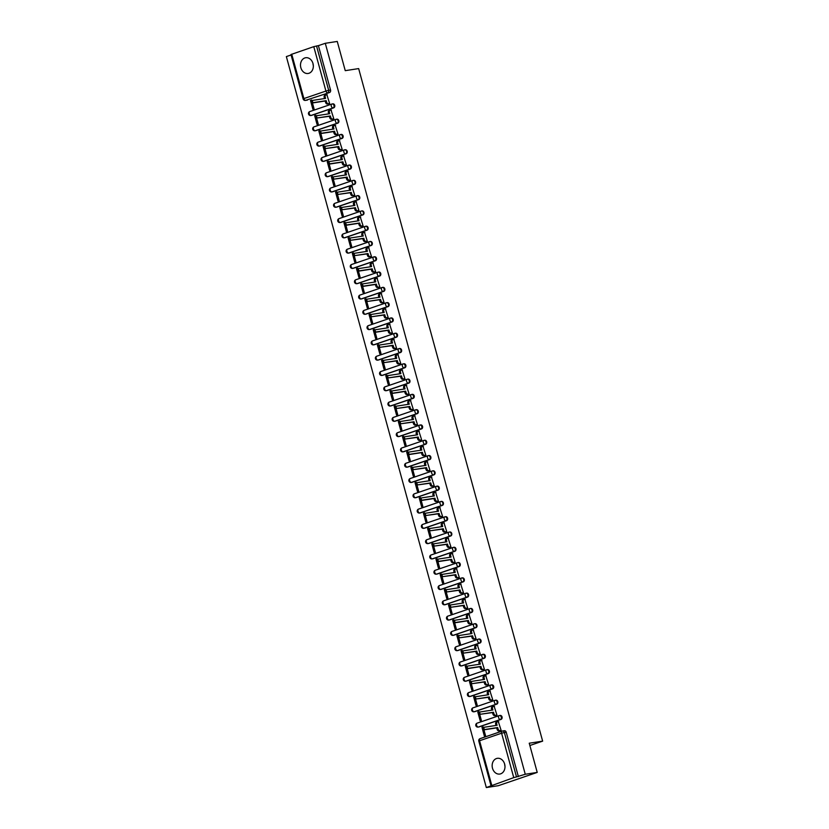 <?xml version="1.0" encoding="UTF-8"?>
<svg xmlns="http://www.w3.org/2000/svg" width="829" height="829" viewBox="0 0 829 829"><rect width="100%" height="100%" fill="white"/><g stroke="black" fill="none" stroke-linecap="round" stroke-linejoin="round"><path stroke-width="1.24" d="M311.217 115.428A2.041 1.637 -98.8 0 0 311.673 115.355L333.704 107.832A2.041 1.637 -98.8 0 0 332.636 103.905M315.393 130.713A2.041 1.637 -98.8 0 0 315.849 130.64L337.89 123.117A2.041 1.637 -98.8 0 0 336.823 119.2M319.579 145.997A2.041 1.637 -98.8 0 0 320.035 145.935L342.076 138.412A2.041 1.637 -98.8 0 0 340.999 134.485M323.756 161.292A2.041 1.637 -98.8 0 0 324.222 161.22L346.253 153.697A2.041 1.637 -98.8 0 0 345.185 149.78M327.942 176.577A2.041 1.637 -98.8 0 0 328.398 176.515L350.439 168.981A2.041 1.637 -98.8 0 0 349.372 165.064M332.128 191.872A2.041 1.637 -98.8 0 0 332.584 191.8L354.625 184.276A2.041 1.637 -98.8 0 0 353.548 180.359M336.305 207.157A2.041 1.637 -98.8 0 0 336.771 207.095L358.802 199.561A2.041 1.637 -98.8 0 0 357.734 195.644M340.491 222.452A2.041 1.637 -98.8 0 0 340.947 222.379L362.988 214.856A2.041 1.637 -98.8 0 0 361.91 210.939M344.677 237.736A2.041 1.637 -98.8 0 0 345.133 237.674L367.174 230.141A2.041 1.637 -98.8 0 0 366.097 226.224M348.854 253.032A2.041 1.637 -98.8 0 0 349.31 252.959L371.351 245.436A2.041 1.637 -98.8 0 0 370.283 241.519M353.04 268.316A2.041 1.637 -98.8 0 0 353.496 268.244L375.537 260.72A2.041 1.637 -98.8 0 0 374.459 256.803M357.226 283.611A2.041 1.637 -98.8 0 0 357.682 283.539L379.723 276.016A2.041 1.637 -98.8 0 0 378.646 272.088M361.403 298.896A2.041 1.637 -98.8 0 0 361.858 298.823L383.9 291.3A2.041 1.637 -98.8 0 0 382.832 287.383M365.589 314.191A2.041 1.637 -98.8 0 0 366.045 314.118L388.086 306.595A2.041 1.637 -98.8 0 0 387.008 302.668M369.775 329.476A2.041 1.637 -98.8 0 0 370.231 329.403L392.262 321.88A2.041 1.637 -98.8 0 0 391.195 317.963M373.952 344.771A2.041 1.637 -98.8 0 0 374.407 344.698L396.449 337.175A2.041 1.637 -98.8 0 0 395.381 333.248M378.138 360.055A2.041 1.637 -98.8 0 0 378.594 359.983L400.635 352.46A2.041 1.637 -98.8 0 0 399.557 348.543M382.314 375.35A2.041 1.637 -98.8 0 0 382.78 375.278L404.811 367.755A2.041 1.637 -98.8 0 0 403.744 363.827M386.501 390.635A2.041 1.637 -98.8 0 0 386.956 390.563L408.998 383.039A2.041 1.637 -98.8 0 0 407.93 379.122M390.687 405.93A2.041 1.637 -98.8 0 0 391.143 405.858L413.184 398.334A2.041 1.637 -98.8 0 0 412.106 394.407M394.863 421.215A2.041 1.637 -98.8 0 0 395.329 421.142L417.36 413.619A2.041 1.637 -98.8 0 0 416.293 409.702M399.05 436.51A2.041 1.637 -98.8 0 0 399.505 436.437L421.546 428.914A2.041 1.637 -98.8 0 0 420.469 424.987M403.236 451.795A2.041 1.637 -98.8 0 0 403.692 451.722L425.733 444.199A2.041 1.637 -98.8 0 0 424.655 440.282M407.412 467.079A2.041 1.637 -98.8 0 0 407.868 467.017L429.909 459.484A2.041 1.637 -98.8 0 0 428.842 455.567M411.598 482.374A2.041 1.637 -98.8 0 0 412.054 482.302L434.095 474.779A2.041 1.637 -98.8 0 0 433.018 470.862M415.785 497.659A2.041 1.637 -98.8 0 0 416.241 497.597L438.282 490.063A2.041 1.637 -98.8 0 0 437.204 486.146M419.961 512.954A2.041 1.637 -98.8 0 0 420.417 512.882L442.458 505.358A2.041 1.637 -98.8 0 0 441.391 501.441M424.147 528.239A2.041 1.637 -98.8 0 0 424.603 528.177L446.644 520.643A2.041 1.637 -98.8 0 0 445.567 516.726M428.334 543.534A2.041 1.637 -98.8 0 0 428.79 543.461L450.821 535.938A2.041 1.637 -98.8 0 0 449.753 532.021M432.51 558.819A2.041 1.637 -98.8 0 0 432.966 558.756L455.007 551.223A2.041 1.637 -98.8 0 0 453.94 547.306M436.696 574.114A2.041 1.637 -98.8 0 0 437.152 574.041L459.193 566.518A2.041 1.637 -98.8 0 0 458.116 562.59M440.883 589.398A2.041 1.637 -98.8 0 0 441.339 589.326L463.37 581.803A2.041 1.637 -98.8 0 0 462.302 577.886M445.059 604.693A2.041 1.637 -98.8 0 0 445.515 604.621L467.556 597.098A2.041 1.637 -98.8 0 0 466.489 593.17M449.245 619.978A2.041 1.637 -98.8 0 0 449.701 619.905L471.742 612.382A2.041 1.637 -98.8 0 0 470.665 608.465M453.422 635.273A2.041 1.637 -98.8 0 0 453.888 635.201L475.919 627.677A2.041 1.637 -98.8 0 0 474.851 623.75M457.608 650.558A2.041 1.637 -98.8 0 0 458.064 650.485L480.105 642.962A2.041 1.637 -98.8 0 0 479.038 639.045M461.794 665.853A2.041 1.637 -98.8 0 0 462.25 665.78L484.291 658.257A2.041 1.637 -98.8 0 0 483.214 654.33M465.971 681.137A2.041 1.637 -98.8 0 0 466.437 681.065L488.468 673.542A2.041 1.637 -98.8 0 0 487.4 669.625M470.157 696.433A2.041 1.637 -98.8 0 0 470.613 696.36L492.654 688.837A2.041 1.637 -98.8 0 0 491.576 684.909M474.343 711.717A2.041 1.637 -98.8 0 0 474.799 711.645L496.84 704.122A2.041 1.637 -98.8 0 0 495.763 700.204M478.52 727.012A2.041 1.637 -98.8 0 0 478.975 726.94L501.017 719.417A2.041 1.637 -98.8 0 0 499.949 715.489M492.499 768.255A7.958 6.383 -98.8 0 0 499.783 774.048A7.958 6.383 -98.8 0 0 504.643 764.11A7.958 6.383 -98.8 0 0 497.359 758.317A7.958 6.383 -98.8 0 0 492.499 768.255M300.844 67.677A7.958 6.383 -98.8 0 0 308.129 73.47A7.958 6.383 -98.8 0 0 312.989 63.532A7.958 6.383 -98.8 0 0 305.704 57.74A7.958 6.383 -98.8 0 0 300.844 67.677M291.093 54.973L286.357 56.59L486.322 787.55L513.742 777.612L501.597 733.209L479.556 740.743L491.711 785.136M537.223 772.41L525.265 774.255L325.289 43.295L337.258 41.45L345.247 70.662L358.656 68.589L542.643 741.136L529.234 743.209L537.223 772.41L498.291 785.705L486.322 787.55M313.01 63.605A7.958 6.383 -98.8 0 0 313.331 65.688M504.664 764.183A7.958 6.383 -98.8 0 0 504.985 766.265M291.735 54.175L303.88 98.578L303.124 98.931L290.969 54.527L313.776 46.652L318.398 45.647L330.543 90.05A2.041 1.637 81.2 0 1 329.527 92.537L305.621 100.35A2.041 1.637 81.2 0 1 305.393 100.402L307.258 100.122A2.041 1.637 -98.8 0 0 307.486 100.06M318.398 45.647L325.289 43.295M518.374 776.607L506.218 732.214L501.597 733.209A2.041 1.202 -108.9 0 1 502.146 731.095A2.041 1.202 -108.9 0 1 502.26 731.064A2.041 1.637 81.2 0 1 504.364 732.494L516.508 776.897L525.265 774.255M516.508 776.897L513.742 777.612M499.949 730.743L501.13 730.411L498.374 721.707M483.328 727.582L483.141 726.909L481.981 727.302L483.203 727.116M477.794 712.018L480.209 720.836L481.38 720.442L479.763 714.557A1.171 0.694 -108.9 0 1 479.162 712.298L478.965 711.614L477.794 712.018L479.017 711.831M495.763 715.458L496.954 715.126L494.188 706.422M473.608 696.723L476.022 705.552L477.193 705.147L475.577 699.261A1.171 0.694 -108.9 0 1 474.976 697.002L474.779 696.329L473.608 696.723L474.841 696.536M491.587 700.163L492.768 699.831L490.001 691.127M470.779 681.718L470.592 681.044L469.432 681.438L471.846 690.256L473.007 689.863L471.4 683.977A1.171 0.694 -108.9 0 1 470.799 681.718L471.67 681.417M487.4 684.878L488.582 684.547L485.825 675.842M469.432 681.438L470.654 681.251M483.587 669.531L482.032 669.77A2.041 1.202 -108.9 0 1 480.292 667.998L479.95 666.723L467.235 668.682A1.171 0.694 -108.9 0 1 466.613 666.423L466.416 665.749L465.245 666.153L467.66 674.972L468.831 674.568L467.214 668.682M483.214 669.583L484.405 669.252L481.639 660.547M465.245 666.153L466.468 665.956M461.059 650.858L463.473 659.677L464.644 659.283L463.038 653.397A1.171 0.694 -108.9 0 1 462.427 651.138L462.23 650.464L461.059 650.858L462.292 650.672M479.038 654.299L480.219 653.967L477.452 645.263M456.883 635.574L459.297 644.392L460.458 643.988L458.851 638.102A1.171 0.694 -108.9 0 1 458.25 635.843L458.043 635.169L456.883 635.574L458.105 635.377M474.851 639.014L476.033 638.672L473.276 629.967M454.054 620.558L453.867 619.885L452.696 620.279L455.111 629.097L456.282 628.703L454.665 622.817M470.665 623.719L471.856 623.387L469.09 614.683M452.696 620.279L453.919 620.092M448.51 604.994L450.924 613.812L452.095 613.408L450.489 607.522A1.171 0.694 -108.9 0 1 449.888 605.274L449.681 604.59L448.51 604.994L449.743 604.797M466.489 608.434L467.67 608.092L464.903 599.398M444.334 589.699L446.748 598.517L447.909 598.124L446.303 592.238A1.171 0.694 -108.9 0 1 445.701 589.979L445.505 589.305L444.334 589.699L445.556 589.512M462.302 593.139L463.484 592.808L460.727 584.103M440.147 574.414L442.562 583.233L443.733 582.828L442.116 576.943A1.171 0.694 -108.9 0 1 441.515 574.694L441.318 574.01L440.147 574.414L441.37 574.217M458.116 577.854L459.307 577.512L456.541 568.818M437.318 559.399L437.132 558.725L435.971 559.119L438.375 567.938L439.546 567.544L437.94 561.658M453.94 562.559L455.121 562.228L452.354 553.523M435.971 559.119L437.194 558.933M433.132 544.104L432.956 543.43L431.785 543.834L434.199 552.653L435.36 552.249L433.754 546.363A1.171 0.694 -108.9 0 1 433.152 544.114L434.023 543.814M449.753 547.275L450.935 546.933L448.178 538.239M431.785 543.834L433.007 543.648M427.598 528.539L430.013 537.368L431.184 536.964L429.567 531.078A1.171 0.694 -108.9 0 1 428.966 528.819L428.769 528.146L427.598 528.539L428.821 528.353M445.567 531.98L446.758 531.648L443.992 522.944M424.769 513.534L424.583 512.85L423.422 513.255L425.826 522.073L426.997 521.679L425.391 515.783A1.171 0.694 -108.9 0 1 424.79 513.534L425.66 513.234M441.391 516.695L442.572 516.353L439.816 507.659M423.422 513.255L424.645 513.068M437.577 501.348L436.023 501.586A2.041 1.202 -108.9 0 1 434.282 499.814L433.94 498.54L421.225 500.498A1.171 0.694 -108.9 0 1 420.604 498.239L420.407 497.566L419.236 497.96L421.65 506.788L422.821 506.384L421.205 500.498M437.204 501.4L438.396 501.068L435.629 492.364M419.236 497.96L420.458 497.773M415.049 482.675L417.464 491.493L418.635 491.1L417.018 485.203A1.171 0.694 -108.9 0 1 416.417 482.955L416.22 482.271L415.049 482.675L416.282 482.488M433.028 486.115L434.209 485.773L431.443 477.079M410.873 467.38L413.288 476.209L414.448 475.805L412.842 469.919A1.171 0.694 -108.9 0 1 412.241 467.66L412.034 466.986L410.873 467.38L412.096 467.193M428.842 470.82L430.023 470.489L427.267 461.784M408.044 452.375L407.858 451.691L406.687 452.095L409.101 460.914L410.272 460.52L408.656 454.634M424.655 455.535L425.847 455.194L423.08 446.499M406.687 452.095L407.909 451.909M402.5 436.8L404.915 445.629L406.086 445.225L404.479 439.339A1.171 0.694 -108.9 0 1 403.868 437.08L403.671 436.406L402.5 436.8L403.733 436.614M420.479 440.24L421.66 439.909L418.894 431.204M398.324 421.515L400.739 430.334L401.899 429.94L400.293 424.054A1.171 0.694 -108.9 0 1 399.692 421.795L399.485 421.111L398.324 421.515L399.547 421.329M416.293 424.956L417.474 424.614L414.718 415.92M394.138 406.22L396.552 415.049L397.723 414.645L396.107 408.759A1.171 0.694 -108.9 0 1 395.506 406.5L395.309 405.827L394.138 406.22L395.36 406.034M412.106 409.661L413.298 409.329L410.531 400.625M391.309 391.215L391.122 390.542L389.951 390.936L392.366 399.754L393.537 399.36L391.93 393.474M407.93 394.376L409.111 394.044L406.345 385.34M389.951 390.936L391.184 390.749M385.775 375.651L388.19 384.469L389.35 384.065L387.744 378.179A1.171 0.694 -108.9 0 1 387.143 375.92L386.946 375.247L385.775 375.651L386.998 375.454M403.744 379.081L404.925 378.749L402.169 370.045M381.589 360.356L384.003 369.174L385.174 368.781L383.558 362.895A1.171 0.694 -108.9 0 1 382.957 360.636L382.76 359.962L381.589 360.356L382.811 360.169M399.557 363.796L400.749 363.465L397.982 354.76M378.76 345.341L378.573 344.667L377.402 345.071L379.817 353.89L380.988 353.486L379.381 347.6A1.171 0.694 -108.9 0 1 378.78 345.341L379.651 345.051M395.381 348.512L396.563 348.17L393.796 339.465M377.402 345.071L378.635 344.874M374.573 330.056L374.397 329.382L373.226 329.776L375.641 338.595L376.801 338.201L375.195 332.315M391.195 333.217L392.376 332.885L389.62 324.18M373.226 329.776L374.449 329.59M369.04 314.492L371.454 323.31L372.625 322.906L371.009 317.02A1.171 0.694 -108.9 0 1 370.408 314.771L370.211 314.087L369.04 314.492L370.262 314.295M387.008 317.932L388.2 317.59L385.433 308.885M364.864 299.196L367.268 308.015L368.439 307.621L366.832 301.735A1.171 0.694 -108.9 0 1 366.231 299.476L366.024 298.803L364.864 299.196L366.086 299.01M382.832 302.637L384.014 302.305L381.247 293.601M362.024 284.181L361.848 283.508L360.677 283.912L363.092 292.73L364.263 292.326L362.646 286.44M378.646 287.352L379.837 287.01L377.071 278.316M360.677 283.912L361.9 283.715M374.832 272.005L373.288 272.244A2.041 1.202 -108.9 0 1 371.547 270.461L371.195 269.187L358.48 271.156A1.171 0.694 -108.9 0 1 357.859 268.897L357.662 268.223L356.491 268.617L358.905 277.435L360.076 277.041L358.46 271.156M374.47 272.057L375.651 271.725L372.884 263.021M356.491 268.617L357.724 268.43M352.315 253.332L354.729 262.151L355.89 261.746L354.284 255.86A1.171 0.694 -108.9 0 1 353.682 253.612L353.475 252.928L352.315 253.332L353.537 253.135M370.283 256.772L371.465 256.43L368.708 247.736M348.128 238.037L350.543 246.855L351.714 246.462L350.097 240.576A1.171 0.694 -108.9 0 1 349.496 238.317L349.299 237.643L348.128 238.037L349.351 237.85M366.097 241.477L367.288 241.146L364.522 232.441M345.299 223.032L345.113 222.348L343.942 222.752L346.356 231.571L347.527 231.177L345.921 225.281M361.921 226.193L363.102 225.851L360.335 217.157M343.942 222.752L345.175 222.566M339.766 207.457L342.18 216.286L343.341 215.882L341.735 209.996A1.171 0.694 -108.9 0 1 341.133 207.737L340.926 207.063L339.766 207.457L340.988 207.271M357.734 210.898L358.916 210.566L356.159 201.861M335.579 192.173L337.994 200.991L339.165 200.597L337.548 194.701A1.171 0.694 -108.9 0 1 336.947 192.452L336.75 191.768L335.579 192.173L336.802 191.986M353.548 195.613L354.739 195.271L351.973 186.577M331.393 176.878L333.807 185.706L334.978 185.302L333.372 179.416A1.171 0.694 -108.9 0 1 332.761 177.157L332.564 176.484L331.393 176.878L332.626 176.691M349.372 180.318L350.553 179.986L347.786 171.282M328.564 161.873L328.377 161.189L327.217 161.593L329.631 170.411L330.792 170.018L329.186 164.121M345.185 165.033L346.367 164.691L343.61 155.997M327.217 161.593L328.439 161.406M323.03 146.298L325.445 155.127L326.616 154.722L324.999 148.837A1.171 0.694 -108.9 0 1 324.398 146.578L324.201 145.904L323.03 146.298L324.253 146.111M340.999 149.738L342.19 149.407L339.424 140.702M337.185 134.391L335.641 134.63A2.041 1.202 -108.9 0 1 333.9 132.858L333.548 131.583L320.833 133.542A1.171 0.694 -108.9 0 1 320.222 131.293L320.015 130.609L318.844 131.013L321.258 139.832L322.429 139.438L320.823 133.552M336.823 134.453L338.004 134.111L335.237 125.417M318.844 131.013L320.077 130.827M316.015 115.998L315.839 115.324L314.668 115.718L317.082 124.547L318.243 124.143L316.637 118.257A1.171 0.694 -108.9 0 1 316.036 115.998L316.906 115.697M332.636 119.158L333.818 118.827L331.061 110.122M314.668 115.718L315.89 115.532M328.823 103.812L327.268 104.05A2.041 1.202 -108.9 0 1 325.538 102.278L325.186 101.003L312.471 102.962A1.171 0.694 -108.9 0 1 311.849 100.713L311.652 100.029L310.481 100.433L312.896 109.252L314.067 108.858L312.45 102.972M328.45 103.874L329.641 103.542L326.875 94.838M529.866 745.499L542.643 741.136M481.981 727.302L484.385 736.131L485.556 735.727L483.949 729.841M310.481 100.433L311.704 100.247M506.218 732.214A2.041 1.637 -98.8 0 0 504.125 730.784M498.737 721.655L497.39 721.862A2.041 1.202 71.1 0 0 497.265 721.893A2.041 1.202 71.1 0 0 496.726 724.007L497.079 725.282L484.354 727.24A1.171 0.694 71.1 0 0 484.975 729.499L497.69 727.53L498.042 728.805A2.041 1.202 71.1 0 0 499.783 730.587L498.768 730.929A2.041 1.202 -108.9 0 1 497.027 729.157L496.675 727.883L483.96 729.841A1.171 0.694 -108.9 0 1 483.348 727.582L484.219 727.282M496.011 725.448L495.711 724.349A2.041 1.202 -108.9 0 1 496.26 722.235A2.041 1.202 -108.9 0 1 496.384 722.204L497.151 721.945M500.312 730.691L498.768 730.929M501.12 730.38L499.783 730.587M497.69 727.53L496.675 727.883M494.55 706.36L493.214 706.567A2.041 1.202 71.1 0 0 493.089 706.598A2.041 1.202 71.1 0 0 492.54 708.712L492.892 709.987L480.178 711.945A1.171 0.694 71.1 0 0 480.789 714.204L493.504 712.246L493.856 713.52A2.041 1.202 71.1 0 0 495.597 715.292L494.581 715.634A2.041 1.202 -108.9 0 1 492.84 713.862L492.499 712.588L480.789 714.204M491.825 710.152L491.535 709.064A2.041 1.202 -108.9 0 1 492.074 706.95A2.041 1.202 -108.9 0 1 492.198 706.919L492.975 706.65M496.136 715.396L494.581 715.634M496.944 715.085L495.597 715.292M493.504 712.246L492.499 712.588M490.374 691.075L489.027 691.282A2.041 1.202 71.1 0 0 488.903 691.313A2.041 1.202 71.1 0 0 488.364 693.427L488.706 694.702L475.991 696.661A1.171 0.694 71.1 0 0 476.613 698.92L489.328 696.951L489.67 698.225A2.041 1.202 71.1 0 0 491.41 700.008L490.405 700.35A2.041 1.202 -108.9 0 1 488.664 698.578L488.312 697.303L476.613 698.92M487.649 694.868L487.348 693.769A2.041 1.202 -108.9 0 1 487.887 691.655A2.041 1.202 -108.9 0 1 488.012 691.624L488.789 691.365M491.949 700.111L490.405 700.35M492.758 699.8L491.41 700.008M489.328 696.951L488.312 697.303M486.188 675.78L484.841 675.987A2.041 1.202 71.1 0 0 484.727 676.018A2.041 1.202 71.1 0 0 484.177 678.132L484.53 679.407L471.805 681.376A1.171 0.694 71.1 0 0 472.426 683.624L485.141 681.666L485.493 682.941A2.041 1.202 71.1 0 0 487.234 684.713L486.219 685.065A2.041 1.202 -108.9 0 1 484.478 683.283L484.126 682.008L472.426 683.624M483.462 679.573L483.162 678.485A2.041 1.202 -108.9 0 1 483.711 676.371A2.041 1.202 -108.9 0 1 483.835 676.34L484.602 676.07M487.763 684.827L486.219 685.065M488.571 684.505L487.234 684.713M485.141 681.666L484.126 682.008M482.001 660.495L480.665 660.703A2.041 1.202 71.1 0 0 480.54 660.734A2.041 1.202 71.1 0 0 479.991 662.848L480.343 664.122L467.629 666.081A1.171 0.694 71.1 0 0 468.24 668.34L480.965 666.371L481.307 667.646A2.041 1.202 71.1 0 0 483.048 669.428L482.032 669.77M479.286 664.288L478.986 663.19A2.041 1.202 -108.9 0 1 479.525 661.076A2.041 1.202 -108.9 0 1 479.649 661.045L480.426 660.786M484.395 669.221L483.048 669.428M480.965 666.371L479.95 666.723M477.825 645.2L476.478 645.408A2.041 1.202 71.1 0 0 476.354 645.439A2.041 1.202 71.1 0 0 475.815 647.563L476.157 648.827L463.442 650.796A1.171 0.694 71.1 0 0 464.064 653.045L476.779 651.086L477.131 652.361A2.041 1.202 71.1 0 0 478.861 654.133L477.856 654.485A2.041 1.202 -108.9 0 1 476.115 652.703L475.763 651.428L464.064 653.045M475.1 648.993L474.799 647.905A2.041 1.202 -108.9 0 1 475.349 645.791A2.041 1.202 -108.9 0 1 475.463 645.76L476.24 645.49M479.4 654.247L477.856 654.485M480.209 653.926L478.861 654.133M476.779 651.086L475.763 651.428M473.639 629.916L472.292 630.123A2.041 1.202 71.1 0 0 472.178 630.154A2.041 1.202 71.1 0 0 471.628 632.268L471.981 633.543L459.266 635.501A1.171 0.694 71.1 0 0 459.877 637.76L472.592 635.802L472.944 637.066A2.041 1.202 71.1 0 0 474.685 638.848L473.67 639.19A2.041 1.202 -108.9 0 1 471.929 637.418L471.587 636.144L459.877 637.76M470.913 633.708L470.613 632.61A2.041 1.202 -108.9 0 1 471.162 630.496A2.041 1.202 -108.9 0 1 471.286 630.465L472.053 630.206M475.214 638.952L473.67 639.19M476.022 638.641L474.685 638.848M472.592 635.802L471.587 636.144M469.463 614.631L468.116 614.838A2.041 1.202 71.1 0 0 467.991 614.859A2.041 1.202 71.1 0 0 467.442 616.983L467.794 618.258L455.08 620.216A1.171 0.694 71.1 0 0 455.691 622.465L468.416 620.506L468.758 621.781A2.041 1.202 71.1 0 0 470.499 623.553L469.483 623.905A2.041 1.202 -108.9 0 1 467.753 622.123L467.401 620.848L454.686 622.817A1.171 0.694 -108.9 0 1 454.064 620.558L454.945 620.258M466.737 618.413L466.437 617.325A2.041 1.202 -108.9 0 1 466.976 615.211A2.041 1.202 -108.9 0 1 467.1 615.18L467.877 614.911M471.038 623.667L469.483 623.905M471.846 623.346L470.499 623.553M468.416 620.506L467.401 620.848M465.276 599.336L463.929 599.543A2.041 1.202 71.1 0 0 463.805 599.574A2.041 1.202 71.1 0 0 463.266 601.688L463.608 602.963L450.893 604.921A1.171 0.694 71.1 0 0 451.515 607.18L464.23 605.222L464.582 606.496A2.041 1.202 71.1 0 0 466.312 608.268L465.307 608.61A2.041 1.202 -108.9 0 1 463.566 606.838L463.214 605.564L451.515 607.18M462.551 603.129L462.25 602.03A2.041 1.202 -108.9 0 1 462.8 599.916A2.041 1.202 -108.9 0 1 462.914 599.885L463.691 599.626M466.851 608.372L465.307 608.61M467.66 608.061L466.312 608.268M464.23 605.222L463.214 605.564M461.09 584.051L459.743 584.258A2.041 1.202 71.1 0 0 459.629 584.279A2.041 1.202 71.1 0 0 459.079 586.404L459.432 587.678L446.717 589.637A1.171 0.694 71.1 0 0 447.328 591.885L460.043 589.927L460.396 591.201A2.041 1.202 71.1 0 0 462.136 592.973L461.121 593.326A2.041 1.202 -108.9 0 1 459.38 591.543L459.038 590.269L447.328 591.885M458.364 587.834L458.064 586.745A2.041 1.202 -108.9 0 1 458.613 584.632A2.041 1.202 -108.9 0 1 458.738 584.6L459.504 584.331M462.675 593.087L461.121 593.326M463.484 592.766L462.136 592.973M460.043 589.927L459.038 590.269M456.914 568.756L455.567 568.963A2.041 1.202 71.1 0 0 455.442 568.995A2.041 1.202 71.1 0 0 454.903 571.108L455.245 572.383L442.531 574.342A1.171 0.694 71.1 0 0 443.142 576.601L455.867 574.642L456.209 575.917A2.041 1.202 71.1 0 0 457.95 577.689L456.934 578.031A2.041 1.202 -108.9 0 1 455.204 576.259L454.852 574.984L443.142 576.601M454.188 572.549L453.888 571.45A2.041 1.202 -108.9 0 1 454.427 569.336A2.041 1.202 -108.9 0 1 454.551 569.305L455.328 569.046M458.489 577.792L456.934 578.031M459.297 577.481L457.95 577.689M455.867 574.642L454.852 574.984M452.727 553.471L451.38 553.679A2.041 1.202 71.1 0 0 451.256 553.71A2.041 1.202 71.1 0 0 450.717 555.824L451.069 557.098L438.344 559.057A1.171 0.694 71.1 0 0 438.966 561.306L451.681 559.347L452.033 560.622A2.041 1.202 71.1 0 0 453.764 562.394L452.758 562.746A2.041 1.202 -108.9 0 1 451.017 560.964L450.665 559.699L437.95 561.658A1.171 0.694 -108.9 0 1 437.339 559.399L438.209 559.098M450.002 557.254L449.701 556.166A2.041 1.202 -108.9 0 1 450.251 554.052A2.041 1.202 -108.9 0 1 450.365 554.021L451.142 553.751M454.302 562.508L452.758 562.746M455.111 562.186L453.764 562.394M451.681 559.347L450.665 559.699M448.541 538.176L447.204 538.384A2.041 1.202 71.1 0 0 447.08 538.415A2.041 1.202 71.1 0 0 446.53 540.529L446.883 541.803L434.168 543.762A1.171 0.694 71.1 0 0 434.779 546.021L447.494 544.062L447.847 545.337A2.041 1.202 71.1 0 0 449.587 547.109L448.572 547.451A2.041 1.202 -108.9 0 1 446.831 545.679L446.489 544.404L434.779 546.021M445.815 541.969L445.525 540.881A2.041 1.202 -108.9 0 1 446.064 538.757A2.041 1.202 -108.9 0 1 446.189 538.726L446.966 538.467M450.126 547.213L448.572 547.451M450.935 546.902L449.587 547.109M447.494 544.062L446.489 544.404M444.365 522.892L443.018 523.099A2.041 1.202 71.1 0 0 442.893 523.13A2.041 1.202 71.1 0 0 442.354 525.244L442.696 526.519L429.982 528.477A1.171 0.694 71.1 0 0 430.603 530.726L443.318 528.767L443.66 530.042A2.041 1.202 71.1 0 0 445.401 531.814L444.385 532.166A2.041 1.202 -108.9 0 1 442.655 530.394L442.303 529.12L430.603 530.726M441.639 526.674L441.339 525.586A2.041 1.202 -108.9 0 1 441.878 523.472A2.041 1.202 -108.9 0 1 442.002 523.441L442.779 523.182M445.94 531.928L444.385 532.166M446.748 531.607L445.401 531.814M443.318 528.767L442.303 529.12M440.178 507.597L438.831 507.804A2.041 1.202 71.1 0 0 438.707 507.835A2.041 1.202 71.1 0 0 438.168 509.949L438.52 511.224L425.795 513.182A1.171 0.694 71.1 0 0 426.417 515.441L439.132 513.483L439.484 514.757A2.041 1.202 71.1 0 0 441.225 516.529L440.209 516.871A2.041 1.202 -108.9 0 1 438.468 515.099L438.116 513.825L426.417 515.441M437.453 511.389L437.152 510.301A2.041 1.202 -108.9 0 1 437.702 508.177A2.041 1.202 -108.9 0 1 437.826 508.156L438.593 507.887M441.753 516.633L440.209 516.871M442.562 516.322L441.225 516.529M439.132 513.483L438.116 513.825M435.992 492.312L434.655 492.519A2.041 1.202 71.1 0 0 434.531 492.55A2.041 1.202 71.1 0 0 433.981 494.664L434.334 495.939L421.619 497.897A1.171 0.694 71.1 0 0 422.23 500.146L434.945 498.188L435.298 499.462A2.041 1.202 71.1 0 0 437.038 501.234L436.023 501.586M433.266 496.105L432.976 495.006A2.041 1.202 -108.9 0 1 433.515 492.892A2.041 1.202 -108.9 0 1 433.64 492.861L434.417 492.602M438.386 501.027L437.038 501.234M434.945 498.188L433.94 498.54M431.816 477.017L430.469 477.224A2.041 1.202 71.1 0 0 430.344 477.255A2.041 1.202 71.1 0 0 429.805 479.369L430.147 480.644L417.433 482.602A1.171 0.694 71.1 0 0 418.054 484.861L430.769 482.903L431.111 484.177A2.041 1.202 71.1 0 0 432.852 485.949L431.847 486.291A2.041 1.202 -108.9 0 1 430.106 484.519L429.754 483.245L418.054 484.861M429.09 480.81L428.79 479.722A2.041 1.202 -108.9 0 1 429.329 477.597A2.041 1.202 -108.9 0 1 429.453 477.577L430.23 477.307M433.391 486.053L431.847 486.291M434.199 485.742L432.852 485.949M430.769 482.903L429.754 483.245M427.629 461.732L426.282 461.94A2.041 1.202 71.1 0 0 426.158 461.971A2.041 1.202 71.1 0 0 425.619 464.085L425.971 465.359L413.246 467.318A1.171 0.694 71.1 0 0 413.868 469.566L426.583 467.608L426.935 468.882A2.041 1.202 71.1 0 0 428.676 470.665L427.66 471.007A2.041 1.202 -108.9 0 1 425.919 469.235L425.567 467.96L413.868 469.566M424.904 465.525L424.603 464.427A2.041 1.202 -108.9 0 1 425.153 462.313A2.041 1.202 -108.9 0 1 425.277 462.281L426.044 462.022M429.204 470.768L427.66 471.007M430.013 470.457L428.676 470.665M426.583 467.608L425.567 467.96M423.443 446.437L422.106 446.644A2.041 1.202 71.1 0 0 421.982 446.676A2.041 1.202 71.1 0 0 421.433 448.79L421.785 450.064L409.07 452.023A1.171 0.694 71.1 0 0 409.681 454.282L422.407 452.323L422.749 453.598A2.041 1.202 71.1 0 0 424.489 455.37L423.474 455.712A2.041 1.202 -108.9 0 1 421.733 453.94L421.391 452.665L408.676 454.624A1.171 0.694 -108.9 0 1 408.055 452.375L408.935 452.074M420.728 450.23L420.427 449.142A2.041 1.202 -108.9 0 1 420.966 447.028A2.041 1.202 -108.9 0 1 421.091 446.997L421.868 446.727M425.028 455.473L423.474 455.712M425.837 455.162L424.489 455.37M422.407 452.323L421.391 452.665M419.267 431.153L417.92 431.36A2.041 1.202 71.1 0 0 417.795 431.391A2.041 1.202 71.1 0 0 417.256 433.505L417.598 434.779L404.884 436.738A1.171 0.694 71.1 0 0 405.505 438.987L418.22 437.028L418.572 438.303A2.041 1.202 71.1 0 0 420.303 440.085L419.298 440.427A2.041 1.202 -108.9 0 1 417.557 438.655L417.205 437.38L405.505 438.987M416.541 434.945L416.241 433.847A2.041 1.202 -108.9 0 1 416.78 431.733A2.041 1.202 -108.9 0 1 416.904 431.702L417.681 431.443M420.842 440.189L419.298 440.427M421.65 439.878L420.303 440.085M418.22 437.028L417.205 437.38M415.08 415.857L413.733 416.065A2.041 1.202 71.1 0 0 413.619 416.096A2.041 1.202 71.1 0 0 413.07 418.21L413.422 419.484L400.708 421.443A1.171 0.694 71.1 0 0 401.319 423.702L414.034 421.743L414.386 423.018A2.041 1.202 71.1 0 0 416.127 424.79L415.111 425.132A2.041 1.202 -108.9 0 1 413.37 423.36L413.029 422.085L401.319 423.702M412.355 419.65L412.054 418.562A2.041 1.202 -108.9 0 1 412.604 416.448A2.041 1.202 -108.9 0 1 412.728 416.417L413.495 416.148M416.655 424.894L415.111 425.132M417.464 424.583L416.127 424.79M414.034 421.743L413.029 422.085M410.894 400.573L409.557 400.78A2.041 1.202 71.1 0 0 409.433 400.811A2.041 1.202 71.1 0 0 408.884 402.925L409.236 404.2L396.521 406.158A1.171 0.694 71.1 0 0 397.132 408.417L409.858 406.448L410.2 407.723A2.041 1.202 71.1 0 0 411.94 409.505L410.925 409.847A2.041 1.202 -108.9 0 1 409.194 408.075L408.842 406.801L397.132 408.417M408.179 404.365L407.878 403.267A2.041 1.202 -108.9 0 1 408.417 401.153A2.041 1.202 -108.9 0 1 408.542 401.122L409.319 400.863M412.479 409.609L410.925 409.847M413.288 409.298L411.94 409.505M409.858 406.448L408.842 406.801M406.718 385.278L405.371 385.485A2.041 1.202 71.1 0 0 405.246 385.516A2.041 1.202 71.1 0 0 404.707 387.63L405.049 388.905L392.335 390.873A1.171 0.694 71.1 0 0 392.956 393.122L405.671 391.164L406.023 392.438A2.041 1.202 71.1 0 0 407.754 394.21L406.749 394.563A2.041 1.202 -108.9 0 1 405.008 392.78L404.656 391.506L391.941 393.464A1.171 0.694 -108.9 0 1 391.329 391.215L392.2 390.915M403.992 389.07L403.692 387.982A2.041 1.202 -108.9 0 1 404.241 385.868A2.041 1.202 -108.9 0 1 404.355 385.837L405.132 385.568M408.293 394.314L406.749 394.563M409.101 394.003L407.754 394.21M405.671 391.164L404.656 391.506M402.531 369.993L401.184 370.2A2.041 1.202 71.1 0 0 401.07 370.231A2.041 1.202 71.1 0 0 400.521 372.345L400.873 373.62L388.159 375.578A1.171 0.694 71.1 0 0 388.77 377.837L401.485 375.869L401.837 377.143A2.041 1.202 71.1 0 0 403.578 378.926L402.562 379.267A2.041 1.202 -108.9 0 1 400.821 377.496L400.48 376.221L388.77 377.837M399.806 373.786L399.505 372.687A2.041 1.202 -108.9 0 1 400.055 370.573A2.041 1.202 -108.9 0 1 400.179 370.542L400.946 370.283M404.117 379.029L402.562 379.267M404.915 378.718L403.578 378.926M401.485 375.869L400.48 376.221M398.355 354.698L397.008 354.905A2.041 1.202 71.1 0 0 396.884 354.936A2.041 1.202 71.1 0 0 396.345 357.05L396.687 358.325L383.972 360.294A1.171 0.694 71.1 0 0 384.583 362.542L397.309 360.584L397.651 361.858A2.041 1.202 71.1 0 0 399.391 363.63L398.376 363.983A2.041 1.202 -108.9 0 1 396.645 362.2L396.293 360.926L384.583 362.542M395.63 358.491L395.329 357.403A2.041 1.202 -108.9 0 1 395.868 355.289A2.041 1.202 -108.9 0 1 395.993 355.258L396.77 354.988M399.93 363.744L398.376 363.983M400.739 363.423L399.391 363.63M397.309 360.584L396.293 360.926M394.169 339.413L392.822 339.621A2.041 1.202 71.1 0 0 392.697 339.652A2.041 1.202 71.1 0 0 392.158 341.766L392.511 343.04L379.786 344.999A1.171 0.694 71.1 0 0 380.407 347.258L393.122 345.289L393.474 346.563A2.041 1.202 71.1 0 0 395.205 348.346L394.2 348.688A2.041 1.202 -108.9 0 1 392.459 346.916L392.107 345.641L380.407 347.258M391.443 343.206L391.143 342.108A2.041 1.202 -108.9 0 1 391.692 339.994A2.041 1.202 -108.9 0 1 391.806 339.963L392.583 339.703M395.744 348.449L394.2 348.688M396.552 348.139L395.205 348.346M393.122 345.289L392.107 345.641M389.982 324.118L388.646 324.326A2.041 1.202 71.1 0 0 388.521 324.357A2.041 1.202 71.1 0 0 387.972 326.481L388.324 327.745L375.61 329.714A1.171 0.694 71.1 0 0 376.221 331.963L388.936 330.004L389.288 331.279A2.041 1.202 71.1 0 0 391.029 333.051L390.013 333.403A2.041 1.202 -108.9 0 1 388.273 331.621L387.931 330.346L375.205 332.315A1.171 0.694 -108.9 0 1 374.594 330.056L375.464 329.755M387.257 327.911L386.967 326.823A2.041 1.202 -108.9 0 1 387.506 324.709A2.041 1.202 -108.9 0 1 387.63 324.678L388.407 324.408M391.568 333.165L390.013 333.403M392.376 332.843L391.029 333.051M388.936 330.004L387.931 330.346M385.806 308.834L384.459 309.041A2.041 1.202 71.1 0 0 384.335 309.072A2.041 1.202 71.1 0 0 383.796 311.186L384.138 312.46L371.423 314.419A1.171 0.694 71.1 0 0 372.045 316.678L384.76 314.719L385.102 315.994A2.041 1.202 71.1 0 0 386.842 317.766L385.827 318.108A2.041 1.202 -108.9 0 1 384.096 316.336L383.744 315.061L372.045 316.678M383.081 312.626L382.78 311.528A2.041 1.202 -108.9 0 1 383.319 309.414A2.041 1.202 -108.9 0 1 383.444 309.383L384.221 309.124M387.381 317.87L385.827 318.108M388.19 317.559L386.842 317.766M384.76 314.719L383.744 315.061M381.62 293.549L380.273 293.756A2.041 1.202 71.1 0 0 380.148 293.777A2.041 1.202 71.1 0 0 379.609 295.901L379.962 297.176L367.237 299.134A1.171 0.694 71.1 0 0 367.858 301.383L380.573 299.424L380.925 300.699A2.041 1.202 71.1 0 0 382.666 302.471L381.651 302.823A2.041 1.202 -108.9 0 1 379.91 301.041L379.558 299.766L367.858 301.383M378.894 297.331L378.594 296.243A2.041 1.202 -108.9 0 1 379.143 294.129A2.041 1.202 -108.9 0 1 379.267 294.098L380.034 293.829M383.195 302.585L381.651 302.823M384.003 302.264L382.666 302.471M380.573 299.424L379.558 299.766M377.433 278.254L376.097 278.461A2.041 1.202 71.1 0 0 375.972 278.492A2.041 1.202 71.1 0 0 375.423 280.606L375.775 281.881L363.061 283.839A1.171 0.694 71.1 0 0 363.672 286.098L376.387 284.14L376.739 285.414A2.041 1.202 71.1 0 0 378.48 287.186L377.464 287.528A2.041 1.202 -108.9 0 1 375.724 285.756L375.382 284.482L362.667 286.44A1.171 0.694 -108.9 0 1 362.045 284.192L362.915 283.891M374.708 282.047L374.418 280.948A2.041 1.202 -108.9 0 1 374.957 278.834A2.041 1.202 -108.9 0 1 375.081 278.803L375.858 278.544M379.019 287.29L377.464 287.528M379.827 286.979L378.48 287.186M376.387 284.14L375.382 284.482M373.257 262.969L371.91 263.176A2.041 1.202 71.1 0 0 371.786 263.197A2.041 1.202 71.1 0 0 371.247 265.321L371.589 266.596L358.874 268.555A1.171 0.694 71.1 0 0 359.496 270.803L372.211 268.845L372.553 270.119A2.041 1.202 71.1 0 0 374.293 271.891L373.288 272.244M370.532 266.751L370.231 265.663A2.041 1.202 -108.9 0 1 370.77 263.549A2.041 1.202 -108.9 0 1 370.895 263.518L371.672 263.249M375.641 271.684L374.293 271.891M372.211 268.845L371.195 269.187M369.071 247.674L367.724 247.881A2.041 1.202 71.1 0 0 367.599 247.912A2.041 1.202 71.1 0 0 367.06 250.026L367.413 251.301L354.688 253.259A1.171 0.694 71.1 0 0 355.309 255.519L368.024 253.56L368.377 254.835A2.041 1.202 71.1 0 0 370.117 256.607L369.102 256.949A2.041 1.202 -108.9 0 1 367.361 255.177L367.009 253.902L355.309 255.519M366.345 251.467L366.045 250.379A2.041 1.202 -108.9 0 1 366.594 248.254A2.041 1.202 -108.9 0 1 366.719 248.223L367.485 247.964M370.646 256.71L369.102 256.949M371.454 256.399L370.117 256.607M368.024 253.56L367.009 253.902M364.884 232.389L363.548 232.597A2.041 1.202 71.1 0 0 363.423 232.628A2.041 1.202 71.1 0 0 362.874 234.742L363.226 236.016L350.512 237.975A1.171 0.694 71.1 0 0 351.123 240.223L363.848 238.265L364.19 239.54A2.041 1.202 71.1 0 0 365.931 241.312L364.915 241.664A2.041 1.202 -108.9 0 1 363.175 239.882L362.833 238.617L351.123 240.223M362.159 236.172L361.869 235.084A2.041 1.202 -108.9 0 1 362.408 232.97A2.041 1.202 -108.9 0 1 362.532 232.939L363.309 232.669M366.47 241.426L364.915 241.664M367.278 241.104L365.931 241.312M363.848 238.265L362.833 238.617M360.708 217.094L359.361 217.302A2.041 1.202 71.1 0 0 359.237 217.333A2.041 1.202 71.1 0 0 358.698 219.447L359.04 220.721L346.325 222.68A1.171 0.694 71.1 0 0 346.947 224.939L359.662 222.98L360.014 224.255A2.041 1.202 71.1 0 0 361.745 226.027L360.739 226.369A2.041 1.202 -108.9 0 1 358.998 224.597L358.646 223.322L345.931 225.281A1.171 0.694 -108.9 0 1 345.31 223.032L346.19 222.732M357.983 220.887L357.682 219.799A2.041 1.202 -108.9 0 1 358.221 217.675A2.041 1.202 -108.9 0 1 358.346 217.654L359.123 217.385M362.283 226.13L360.739 226.369M363.092 225.82L361.745 226.027M359.662 222.98L358.646 223.322M356.522 201.81L355.175 202.017A2.041 1.202 71.1 0 0 355.061 202.048A2.041 1.202 71.1 0 0 354.511 204.162L354.864 205.437L342.139 207.395A1.171 0.694 71.1 0 0 342.76 209.644L355.475 207.685L355.828 208.96A2.041 1.202 71.1 0 0 357.568 210.732L356.553 211.084A2.041 1.202 -108.9 0 1 354.812 209.312L354.47 208.038L342.76 209.644M353.796 205.592L353.496 204.504A2.041 1.202 -108.9 0 1 354.045 202.39A2.041 1.202 -108.9 0 1 354.17 202.359L354.936 202.1M358.097 210.846L356.553 211.084M358.905 210.525L357.568 210.732M355.475 207.685L354.47 208.038M352.335 186.515L350.999 186.722A2.041 1.202 71.1 0 0 350.874 186.753A2.041 1.202 71.1 0 0 350.325 188.867L350.677 190.142L337.963 192.1A1.171 0.694 71.1 0 0 338.574 194.359L351.299 192.401L351.641 193.675A2.041 1.202 71.1 0 0 353.382 195.447L352.366 195.789A2.041 1.202 -108.9 0 1 350.636 194.017L350.284 192.742L338.574 194.359M349.62 190.307L349.32 189.219A2.041 1.202 -108.9 0 1 349.859 187.095A2.041 1.202 -108.9 0 1 349.983 187.074L350.76 186.805M353.921 195.551L352.366 195.789M354.729 195.24L353.382 195.447M351.299 192.401L350.284 192.742M348.159 171.23L346.812 171.437A2.041 1.202 71.1 0 0 346.688 171.468A2.041 1.202 71.1 0 0 346.149 173.582L346.491 174.857L333.776 176.815A1.171 0.694 71.1 0 0 334.398 179.064L347.113 177.105L347.465 178.38A2.041 1.202 71.1 0 0 349.196 180.162L348.19 180.504A2.041 1.202 -108.9 0 1 346.449 178.732L346.097 177.458L334.398 179.064M345.434 175.023L345.133 173.924A2.041 1.202 -108.9 0 1 345.683 171.81A2.041 1.202 -108.9 0 1 345.797 171.779L346.574 171.52M349.734 180.266L348.19 180.504M350.543 179.955L349.196 180.162M347.113 177.105L346.097 177.458M343.973 155.935L342.626 156.142A2.041 1.202 71.1 0 0 342.512 156.173A2.041 1.202 71.1 0 0 341.962 158.287L342.315 159.562L329.6 161.52A1.171 0.694 71.1 0 0 330.211 163.779L342.926 161.821L343.279 163.095A2.041 1.202 71.1 0 0 345.019 164.867L344.004 165.209A2.041 1.202 -108.9 0 1 342.263 163.437L341.921 162.163L329.196 164.121A1.171 0.694 -108.9 0 1 328.585 161.873L329.455 161.572M341.247 159.728L340.947 158.64A2.041 1.202 -108.9 0 1 341.496 156.526A2.041 1.202 -108.9 0 1 341.621 156.494L342.387 156.225M345.548 164.971L344.004 165.209M346.356 164.66L345.019 164.867M342.926 161.821L341.921 162.163M339.797 140.65L338.45 140.857A2.041 1.202 71.1 0 0 338.325 140.889A2.041 1.202 71.1 0 0 337.776 143.002L338.128 144.277L325.414 146.236A1.171 0.694 71.1 0 0 326.025 148.484L338.75 146.526L339.092 147.8A2.041 1.202 71.1 0 0 340.833 149.583L339.817 149.925A2.041 1.202 -108.9 0 1 338.087 148.153L337.735 146.878L326.025 148.484M337.071 144.443L336.771 143.344A2.041 1.202 -108.9 0 1 337.31 141.231A2.041 1.202 -108.9 0 1 337.434 141.199L338.211 140.94M341.372 149.686L339.817 149.925M342.18 149.375L340.833 149.583M338.75 146.526L337.735 146.878M335.61 125.355L334.263 125.562A2.041 1.202 71.1 0 0 334.139 125.593A2.041 1.202 71.1 0 0 333.6 127.707L333.942 128.982L321.227 130.941A1.171 0.694 71.1 0 0 321.849 133.2L334.564 131.241L334.916 132.516A2.041 1.202 71.1 0 0 336.647 134.288L335.641 134.63M332.885 129.148L332.584 128.06A2.041 1.202 -108.9 0 1 333.134 125.946A2.041 1.202 -108.9 0 1 333.248 125.915L334.025 125.645M337.994 134.08L336.647 134.288M334.564 131.241L333.548 131.583M331.424 110.07L330.087 110.278A2.041 1.202 71.1 0 0 329.963 110.309A2.041 1.202 71.1 0 0 329.414 112.423L329.766 113.697L317.051 115.656A1.171 0.694 71.1 0 0 317.662 117.915L330.377 115.946L330.73 117.221A2.041 1.202 71.1 0 0 332.47 119.003L331.455 119.345A2.041 1.202 -108.9 0 1 329.714 117.573L329.372 116.298L317.662 117.915M328.698 113.863L328.408 112.765A2.041 1.202 -108.9 0 1 328.947 110.651A2.041 1.202 -108.9 0 1 329.072 110.62L329.849 110.361M333.009 119.107L331.455 119.345M333.818 118.796L332.47 119.003M330.377 115.946L329.372 116.298M327.248 94.775L325.901 94.983A2.041 1.202 71.1 0 0 325.776 95.014A2.041 1.202 71.1 0 0 325.237 97.128L325.579 98.402L312.865 100.371A1.171 0.694 71.1 0 0 313.476 102.62L326.201 100.661L326.543 101.936A2.041 1.202 71.1 0 0 328.284 103.708L327.268 104.05M324.522 98.568L324.222 97.48A2.041 1.202 -108.9 0 1 324.761 95.366A2.041 1.202 -108.9 0 1 324.885 95.335L325.662 95.066M329.631 103.501L328.284 103.708M326.201 100.661L325.186 101.003M331.735 104.091L309.932 111.532A2.041 1.202 71.1 0 0 309.818 111.563L331.849 104.039A2.041 1.202 71.1 0 1 331.973 104.008A2.041 1.637 81.2 0 1 333.051 107.925L311.01 115.459A2.041 1.637 81.2 0 1 310.782 115.511L311.445 115.407M333.704 107.832L333.051 107.925A2.041 1.202 -108.9 0 1 331.31 106.153A2.041 1.202 71.1 0 1 331.849 104.039A2.041 2.041 0 0 1 332.201 103.957L332.864 103.853M335.921 119.376L314.118 126.827A2.041 1.202 71.1 0 0 313.994 126.858L336.035 119.324A2.041 1.202 71.1 0 1 336.159 119.303A2.041 1.637 81.2 0 1 337.227 123.22L315.186 130.744A2.041 1.637 81.2 0 1 314.968 130.795L315.631 130.702M337.89 123.117L337.227 123.22A2.041 1.202 -108.9 0 1 335.486 121.448A2.041 1.202 71.1 0 1 336.035 119.324A2.041 2.041 0 0 1 336.387 119.241L337.04 119.138M340.097 134.671L318.305 142.111A2.041 1.202 71.1 0 0 318.181 142.142L340.222 134.619A2.041 1.202 71.1 0 1 340.336 134.588A2.041 1.637 81.2 0 1 341.413 138.505L319.372 146.039A2.041 1.637 81.2 0 1 319.144 146.091L319.807 145.987M342.076 138.412L341.413 138.505A2.041 1.202 -108.9 0 1 339.672 136.733A2.041 1.202 71.1 0 1 340.222 134.619A2.041 2.041 0 0 1 340.564 134.536L341.227 134.433M344.284 149.956L322.481 157.406A2.041 1.202 71.1 0 0 322.357 157.437L344.398 149.904A2.041 1.202 71.1 0 1 344.522 149.873A2.041 1.637 81.2 0 1 345.6 153.8L323.559 161.323A2.041 1.637 81.2 0 1 323.331 161.375L323.994 161.282M346.253 153.697L345.6 153.8A2.041 1.202 -108.9 0 1 343.859 152.028A2.041 1.202 71.1 0 1 344.398 149.904A2.041 2.041 0 0 1 344.75 149.821L345.413 149.717M348.47 165.251L326.667 172.691A2.041 1.202 71.1 0 0 326.543 172.722L348.584 165.199A2.041 1.202 71.1 0 1 348.708 165.168A2.041 1.637 81.2 0 1 349.776 169.085L327.735 176.608A2.041 1.637 81.2 0 1 327.517 176.67L328.17 176.567M350.439 168.981L349.776 169.085A2.041 1.202 -108.9 0 1 348.035 167.313A2.041 1.202 71.1 0 1 348.584 165.199A2.041 2.041 0 0 1 348.926 165.116L349.589 165.012M352.646 180.535L330.854 187.986A2.041 1.202 71.1 0 0 330.73 188.017L352.771 180.484A2.041 1.202 71.1 0 1 352.885 180.453A2.041 1.637 81.2 0 1 353.962 184.38L331.921 191.903A2.041 1.637 81.2 0 1 331.693 191.955L332.356 191.851M354.625 184.276L353.962 184.38A2.041 1.202 -108.9 0 1 352.221 182.598A2.041 1.202 71.1 0 1 352.771 180.484A2.041 2.041 0 0 1 353.113 180.401L353.776 180.297M356.833 195.831L335.03 203.271A2.041 1.202 71.1 0 0 334.906 203.302L356.947 195.779A2.041 1.202 71.1 0 1 357.071 195.748A2.041 1.637 81.2 0 1 358.138 199.665L336.108 207.188A2.041 1.637 81.2 0 1 335.88 207.25L336.543 207.146M358.802 199.561L358.138 199.665A2.041 1.202 -108.9 0 1 356.408 197.893A2.041 1.202 71.1 0 1 356.947 195.779A2.041 2.041 0 0 1 357.299 195.696L357.962 195.592M361.019 211.115L339.216 218.566A2.041 1.202 71.1 0 0 339.092 218.587L361.133 211.063A2.041 1.202 71.1 0 1 361.257 211.032A2.041 1.637 81.2 0 1 362.325 214.96L340.284 222.483A2.041 1.637 81.2 0 1 340.066 222.535L340.719 222.431M362.988 214.856L362.325 214.96A2.041 1.202 -108.9 0 1 360.584 213.177A2.041 1.202 71.1 0 1 361.133 211.063A2.041 2.041 0 0 1 361.475 210.98L362.138 210.877M365.195 226.41L343.403 233.851A2.041 1.202 71.1 0 0 343.279 233.882L365.309 226.358A2.041 1.202 71.1 0 1 365.434 226.327A2.041 1.637 81.2 0 1 366.511 230.244L344.47 237.768A2.041 1.637 81.2 0 1 344.242 237.83L344.905 237.726M367.174 230.141L366.511 230.244A2.041 1.202 -108.9 0 1 364.77 228.472A2.041 1.202 71.1 0 1 365.309 226.358A2.041 2.041 0 0 1 365.662 226.276L366.325 226.172M369.382 241.695L347.579 249.146A2.041 1.202 71.1 0 0 347.455 249.166L369.496 241.643A2.041 1.202 71.1 0 1 369.62 241.612A2.041 1.637 81.2 0 1 370.687 245.539L348.657 253.063A2.041 1.637 81.2 0 1 348.429 253.114L349.092 253.011M371.351 245.436L370.687 245.539A2.041 1.202 -108.9 0 1 368.957 243.757A2.041 1.202 71.1 0 1 369.496 241.643A2.041 2.041 0 0 1 369.848 241.56L370.511 241.457M373.568 256.99L351.765 264.43A2.041 1.202 71.1 0 0 351.641 264.461L373.682 256.938A2.041 1.202 71.1 0 1 373.806 256.907A2.041 1.637 81.2 0 1 374.874 260.824L352.833 268.347A2.041 1.637 81.2 0 1 352.615 268.409L353.268 268.306M375.537 260.72L374.874 260.824A2.041 1.202 -108.9 0 1 373.133 259.052A2.041 1.202 71.1 0 1 373.682 256.938A2.041 2.041 0 0 1 374.024 256.845L374.687 256.752M377.744 272.275L355.942 279.715A2.041 1.202 71.1 0 0 355.828 279.746L377.858 272.223A2.041 1.202 71.1 0 1 377.983 272.192A2.041 1.637 81.2 0 1 379.06 276.119L357.019 283.642A2.041 1.637 81.2 0 1 356.791 283.694L357.454 283.591M379.723 276.016L379.06 276.119A2.041 1.202 -108.9 0 1 377.319 274.337A2.041 1.202 71.1 0 1 377.858 272.223A2.041 2.041 0 0 1 378.211 272.14L378.874 272.036M381.931 287.57L360.128 295.01A2.041 1.202 71.1 0 0 360.004 295.041L382.045 287.518A2.041 1.202 71.1 0 1 382.169 287.487A2.041 1.637 81.2 0 1 383.236 291.404L361.206 298.927A2.041 1.637 81.2 0 1 360.978 298.989L361.641 298.886M383.9 291.3L383.236 291.404A2.041 1.202 -108.9 0 1 381.506 289.632A2.041 1.202 71.1 0 1 382.045 287.518A2.041 2.041 0 0 1 382.397 287.425L383.05 287.331M386.117 302.854L364.314 310.295A2.041 1.202 71.1 0 0 364.19 310.326L386.231 302.803A2.041 1.202 71.1 0 1 386.355 302.772A2.041 1.637 81.2 0 1 387.423 306.699L365.382 314.222A2.041 1.637 81.2 0 1 365.154 314.274L365.817 314.17M388.086 306.595L387.423 306.699A2.041 1.202 -108.9 0 1 385.682 304.917A2.041 1.202 71.1 0 1 386.231 302.803A2.041 2.041 0 0 1 386.573 302.72L387.236 302.616M390.293 318.149L368.49 325.59A2.041 1.202 71.1 0 0 368.377 325.621L390.407 318.098A2.041 1.202 71.1 0 1 390.532 318.067A2.041 1.637 81.2 0 1 391.609 321.984L369.568 329.507A2.041 1.637 81.2 0 1 369.34 329.569L370.003 329.465M392.262 321.88L391.609 321.984A2.041 1.202 -108.9 0 1 389.868 320.212A2.041 1.202 71.1 0 1 390.407 318.098A2.041 2.041 0 0 1 390.76 318.004L391.423 317.911M394.48 333.434L372.677 340.874A2.041 1.202 71.1 0 0 372.553 340.906L394.594 333.382A2.041 1.202 71.1 0 1 394.718 333.351A2.041 1.637 81.2 0 1 395.785 337.279L373.755 344.802A2.041 1.637 81.2 0 1 373.527 344.854L374.19 344.75M396.449 337.175L395.785 337.279A2.041 1.202 -108.9 0 1 394.044 335.496A2.041 1.202 71.1 0 1 394.594 333.382A2.041 2.041 0 0 1 394.946 333.299L395.599 333.196M398.656 348.729L376.863 356.169A2.041 1.202 71.1 0 0 376.739 356.201L398.78 348.677A2.041 1.202 71.1 0 1 398.894 348.646A2.041 1.637 81.2 0 1 399.972 352.563L377.931 360.087A2.041 1.637 81.2 0 1 377.703 360.149L378.366 360.045M400.635 352.46L399.972 352.563A2.041 1.202 -108.9 0 1 398.231 350.791A2.041 1.202 71.1 0 1 398.78 348.677A2.041 2.041 0 0 1 399.122 348.584L399.785 348.481M402.842 364.014L381.039 371.454A2.041 1.202 71.1 0 0 380.915 371.485L402.956 363.962A2.041 1.202 71.1 0 1 403.081 363.931A2.041 1.637 81.2 0 1 404.158 367.848L382.117 375.382A2.041 1.637 81.2 0 1 381.889 375.433L382.552 375.33M404.811 367.755L404.158 367.848A2.041 1.202 -108.9 0 1 402.417 366.076A2.041 1.202 71.1 0 1 402.956 363.962A2.041 2.041 0 0 1 403.308 363.879L403.972 363.776M407.029 379.299L385.226 386.749A2.041 1.202 71.1 0 0 385.102 386.78L407.143 379.257A2.041 1.202 71.1 0 1 407.267 379.226A2.041 1.637 81.2 0 1 408.334 383.143L386.293 390.666A2.041 1.637 81.2 0 1 386.076 390.718L386.739 390.625M408.998 383.039L408.334 383.143A2.041 1.202 -108.9 0 1 406.593 381.371A2.041 1.202 71.1 0 1 407.143 379.257A2.041 2.041 0 0 1 407.495 379.164L408.148 379.06M411.205 394.594L389.412 402.034A2.041 1.202 71.1 0 0 389.288 402.065L411.329 394.542A2.041 1.202 71.1 0 1 411.443 394.511A2.041 1.637 81.2 0 1 412.521 398.428L390.48 405.961A2.041 1.637 81.2 0 1 390.252 406.013L390.915 405.909M413.184 398.334L412.521 398.428A2.041 1.202 -108.9 0 1 410.78 396.656A2.041 1.202 71.1 0 1 411.329 394.542A2.041 2.041 0 0 1 411.671 394.459L412.334 394.355M415.391 409.878L393.588 417.329A2.041 1.202 71.1 0 0 393.464 417.36L415.505 409.827A2.041 1.202 71.1 0 1 415.63 409.806A2.041 1.637 81.2 0 1 416.707 413.723L394.666 421.246A2.041 1.637 81.2 0 1 394.438 421.298L395.101 421.205M417.36 413.619L416.707 413.723A2.041 1.202 -108.9 0 1 414.966 411.951A2.041 1.202 71.1 0 1 415.505 409.827A2.041 2.041 0 0 1 415.857 409.744L416.521 409.64M419.578 425.173L397.775 432.614A2.041 1.202 71.1 0 0 397.651 432.645L419.692 425.122A2.041 1.202 71.1 0 1 419.816 425.09A2.041 1.637 81.2 0 1 420.883 429.007L398.842 436.541A2.041 1.637 81.2 0 1 398.625 436.593L399.277 436.489M421.546 428.914L420.883 429.007A2.041 1.202 -108.9 0 1 419.142 427.236A2.041 1.202 71.1 0 1 419.692 425.122A2.041 2.041 0 0 1 420.034 425.039L420.697 424.935M423.754 440.458L401.961 447.909A2.041 1.202 71.1 0 0 401.837 447.94L423.868 440.406A2.041 1.202 71.1 0 1 423.992 440.386A2.041 1.637 81.2 0 1 425.07 444.303L403.029 451.826A2.041 1.637 81.2 0 1 402.801 451.878L403.464 451.784M425.733 444.199L425.07 444.303A2.041 1.202 -108.9 0 1 423.329 442.531A2.041 1.202 71.1 0 1 423.868 440.406A2.041 2.041 0 0 1 424.22 440.323L424.883 440.22M427.94 455.753L406.137 463.193A2.041 1.202 71.1 0 0 406.013 463.224L428.054 455.701A2.041 1.202 71.1 0 1 428.178 455.67A2.041 1.637 81.2 0 1 429.246 459.587L407.215 467.11A2.041 1.637 81.2 0 1 406.987 467.173L407.65 467.069M429.909 459.484L429.246 459.587A2.041 1.202 -108.9 0 1 427.515 457.815A2.041 1.202 71.1 0 1 428.054 455.701A2.041 2.041 0 0 1 428.406 455.618L429.07 455.515M432.127 471.038L410.324 478.488A2.041 1.202 71.1 0 0 410.2 478.52L432.241 470.986A2.041 1.202 71.1 0 1 432.365 470.955A2.041 1.637 81.2 0 1 433.432 474.882L411.391 482.405A2.041 1.637 81.2 0 1 411.174 482.457L411.826 482.354M434.095 474.779L433.432 474.882A2.041 1.202 -108.9 0 1 431.691 473.11A2.041 1.202 71.1 0 1 432.241 470.986A2.041 2.041 0 0 1 432.583 470.903L433.246 470.799M436.303 486.333L414.5 493.773A2.041 1.202 71.1 0 0 414.386 493.804L436.417 486.281A2.041 1.202 71.1 0 1 436.541 486.25A2.041 1.637 81.2 0 1 437.619 490.167L415.578 497.69A2.041 1.637 81.2 0 1 415.35 497.752L416.013 497.649M438.282 490.063L437.619 490.167A2.041 1.202 -108.9 0 1 435.878 488.395A2.041 1.202 71.1 0 1 436.417 486.281A2.041 2.041 0 0 1 436.769 486.198L437.432 486.095M440.489 501.618L418.686 509.068A2.041 1.202 71.1 0 0 418.562 509.089L440.603 501.566A2.041 1.202 71.1 0 1 440.727 501.535A2.041 1.637 81.2 0 1 441.795 505.462L419.764 512.985A2.041 1.637 81.2 0 1 419.536 513.037L420.199 512.933M442.458 505.358L441.795 505.462A2.041 1.202 -108.9 0 1 440.064 503.68A2.041 1.202 71.1 0 1 440.603 501.566A2.041 2.041 0 0 1 440.955 501.483L441.608 501.379M444.676 516.913L422.873 524.353A2.041 1.202 71.1 0 0 422.749 524.384L444.79 516.861A2.041 1.202 71.1 0 1 444.914 516.83A2.041 1.637 81.2 0 1 445.981 520.747L423.94 528.27A2.041 1.637 81.2 0 1 423.712 528.332L424.375 528.228M446.644 520.643L445.981 520.747A2.041 1.202 -108.9 0 1 444.24 518.975A2.041 1.202 71.1 0 1 444.79 516.861A2.041 2.041 0 0 1 445.132 516.778L445.795 516.674M448.852 532.197L427.049 539.648A2.041 1.202 71.1 0 0 426.935 539.669L448.966 532.145A2.041 1.202 71.1 0 1 449.09 532.114A2.041 1.637 81.2 0 1 450.168 536.042L428.127 543.565A2.041 1.637 81.2 0 1 427.899 543.617L428.562 543.513M450.821 535.938L450.168 536.042A2.041 1.202 -108.9 0 1 448.427 534.259A2.041 1.202 71.1 0 1 448.966 532.145A2.041 2.041 0 0 1 449.318 532.063L449.981 531.959M453.038 547.492L431.235 554.933A2.041 1.202 71.1 0 0 431.111 554.964L453.152 547.441A2.041 1.202 71.1 0 1 453.276 547.409A2.041 1.637 81.2 0 1 454.344 551.326L432.313 558.85A2.041 1.637 81.2 0 1 432.085 558.912L432.748 558.808M455.007 551.223L454.344 551.326A2.041 1.202 -108.9 0 1 452.613 549.554A2.041 1.202 71.1 0 1 453.152 547.441A2.041 2.041 0 0 1 453.504 547.347L454.157 547.254M457.214 562.777L435.422 570.217A2.041 1.202 71.1 0 0 435.298 570.248L457.339 562.725A2.041 1.202 71.1 0 1 457.453 562.694A2.041 1.637 81.2 0 1 458.53 566.621L436.489 574.145A2.041 1.637 81.2 0 1 436.261 574.196L436.924 574.093M459.193 566.518L458.53 566.621A2.041 1.202 -108.9 0 1 456.789 564.839A2.041 1.202 71.1 0 1 457.339 562.725A2.041 2.041 0 0 1 457.681 562.642L458.344 562.539M461.401 578.072L439.598 585.512A2.041 1.202 71.1 0 0 439.474 585.543L461.515 578.02A2.041 1.202 71.1 0 1 461.639 577.989A2.041 1.637 81.2 0 1 462.717 581.906L440.676 589.429A2.041 1.637 81.2 0 1 440.448 589.492L441.111 589.388M463.37 581.803L462.717 581.906A2.041 1.202 -108.9 0 1 460.976 580.134A2.041 1.202 71.1 0 1 461.515 578.02A2.041 2.041 0 0 1 461.867 577.927L462.53 577.834M465.587 593.357L443.784 600.797A2.041 1.202 71.1 0 0 443.66 600.828L465.701 593.305A2.041 1.202 71.1 0 1 465.825 593.274A2.041 1.637 81.2 0 1 466.893 597.201L444.852 604.724A2.041 1.637 81.2 0 1 444.634 604.776L445.297 604.673M467.556 597.098L466.893 597.201A2.041 1.202 -108.9 0 1 465.152 595.419A2.041 1.202 71.1 0 1 465.701 593.305A2.041 2.041 0 0 1 466.053 593.222L466.706 593.118M469.763 608.652L447.971 616.092A2.041 1.202 71.1 0 0 447.847 616.123L469.888 608.6A2.041 1.202 71.1 0 1 470.002 608.569A2.041 1.637 81.2 0 1 471.079 612.486L449.038 620.009A2.041 1.637 81.2 0 1 448.81 620.071L449.473 619.968M471.742 612.382L471.079 612.486A2.041 1.202 -108.9 0 1 469.338 610.714A2.041 1.202 71.1 0 1 469.888 608.6A2.041 2.041 0 0 1 470.23 608.507L470.893 608.413M473.95 623.936L452.147 631.377A2.041 1.202 71.1 0 0 452.023 631.408L474.064 623.885A2.041 1.202 71.1 0 1 474.188 623.854A2.041 1.637 81.2 0 1 475.266 627.781L453.225 635.304A2.041 1.637 81.2 0 1 452.997 635.356L453.66 635.252M475.919 627.677L475.266 627.781A2.041 1.202 -108.9 0 1 473.525 625.999A2.041 1.202 71.1 0 1 474.064 623.885A2.041 2.041 0 0 1 474.416 623.802L475.079 623.698M478.136 639.232L456.333 646.672A2.041 1.202 71.1 0 0 456.209 646.703L478.25 639.18A2.041 1.202 71.1 0 1 478.374 639.149A2.041 1.637 81.2 0 1 479.442 643.066L457.401 650.589A2.041 1.637 81.2 0 1 457.183 650.651L457.836 650.547M480.105 642.962L479.442 643.066A2.041 1.202 -108.9 0 1 477.701 641.294A2.041 1.202 71.1 0 1 478.25 639.18A2.041 2.041 0 0 1 478.592 639.086L479.255 638.983M482.312 654.516L460.52 661.956A2.041 1.202 71.1 0 0 460.396 661.988L482.426 654.464A2.041 1.202 71.1 0 1 482.551 654.433A2.041 1.637 81.2 0 1 483.628 658.35L461.587 665.884A2.041 1.637 81.2 0 1 461.359 665.936L462.022 665.832M484.291 658.257L483.628 658.35A2.041 1.202 -108.9 0 1 481.887 656.578A2.041 1.202 71.1 0 1 482.426 654.464A2.041 2.041 0 0 1 482.779 654.382L483.442 654.278M486.499 669.801L464.696 677.252A2.041 1.202 71.1 0 0 464.572 677.283L486.613 669.759A2.041 1.202 71.1 0 1 486.737 669.728A2.041 1.637 81.2 0 1 487.804 673.645L465.774 681.169A2.041 1.637 81.2 0 1 465.546 681.22L466.209 681.127M488.468 673.542L487.804 673.645A2.041 1.202 -108.9 0 1 486.074 671.873A2.041 1.202 71.1 0 1 486.613 669.759A2.041 2.041 0 0 1 486.965 669.666L487.628 669.563M490.685 685.096L468.882 692.536A2.041 1.202 71.1 0 0 468.758 692.567L490.799 685.044A2.041 1.202 71.1 0 1 490.923 685.013A2.041 1.637 81.2 0 1 491.991 688.93L469.95 696.464A2.041 1.637 81.2 0 1 469.732 696.515L470.385 696.412M492.654 688.837L491.991 688.93A2.041 1.202 -108.9 0 1 490.25 687.158A2.041 1.202 71.1 0 1 490.799 685.044A2.041 2.041 0 0 1 491.141 684.961L491.804 684.858M494.861 700.381L473.058 707.831A2.041 1.202 71.1 0 0 472.944 707.862L494.975 700.329A2.041 1.202 71.1 0 1 495.1 700.308A2.041 1.637 81.2 0 1 496.177 704.225L474.136 711.748A2.041 1.637 81.2 0 1 473.908 711.8L474.571 711.707M496.84 704.122L496.177 704.225A2.041 1.202 -108.9 0 1 494.436 702.453A2.041 1.202 71.1 0 1 494.975 700.329A2.041 2.041 0 0 1 495.327 700.246L495.991 700.142M499.048 715.676L477.245 723.116A2.041 1.202 71.1 0 0 477.121 723.147L499.162 715.624A2.041 1.202 71.1 0 1 499.286 715.593A2.041 1.637 81.2 0 1 500.353 719.51L478.323 727.043A2.041 1.637 81.2 0 1 478.095 727.095L478.758 726.992M501.017 719.417L500.353 719.51A2.041 1.202 -108.9 0 1 498.623 717.738A2.041 1.202 71.1 0 1 499.162 715.624A2.041 2.041 0 0 1 499.514 715.541L500.177 715.437M329.527 92.537L305.621 100.35A2.041 1.202 71.1 0 1 303.88 98.578L325.921 91.055L313.776 46.652M504.353 730.722L502.488 731.012A2.041 2.041 0 0 0 502.146 731.095L480.105 738.629A2.041 2.041 0 0 0 478.799 741.095L479.556 740.743A2.041 1.202 -108.9 0 1 480.105 738.629A2.041 1.202 -108.9 0 1 480.229 738.598L502.032 731.147M311.673 115.355L311.01 115.459A2.041 1.202 71.1 0 1 309.269 113.677A2.041 1.202 71.1 0 1 309.818 111.563A2.041 2.041 0 0 0 310.782 115.511M315.849 130.64L315.186 130.744A2.041 1.202 71.1 0 1 313.455 128.972A2.041 1.202 71.1 0 1 313.994 126.858A2.041 2.041 0 0 0 314.968 130.795M320.035 145.935L319.372 146.039A2.041 1.202 71.1 0 1 317.631 144.256A2.041 1.202 71.1 0 1 318.181 142.142A2.041 2.041 0 0 0 319.144 146.091M324.222 161.22L323.559 161.323A2.041 1.202 71.1 0 1 321.818 159.551A2.041 1.202 71.1 0 1 322.357 157.437A2.041 2.041 0 0 0 323.331 161.375M328.398 176.515L327.735 176.608A2.041 1.202 71.1 0 1 326.004 174.836A2.041 1.202 71.1 0 1 326.543 172.722A2.041 2.041 0 0 0 327.517 176.67M332.584 191.8L331.921 191.903A2.041 1.202 71.1 0 1 330.18 190.131A2.041 1.202 71.1 0 1 330.73 188.017A2.041 2.041 0 0 0 331.693 191.955M336.771 207.095L336.108 207.188A2.041 1.202 71.1 0 1 334.367 205.416A2.041 1.202 71.1 0 1 334.906 203.302A2.041 2.041 0 0 0 335.88 207.25M340.947 222.379L340.284 222.483A2.041 1.202 71.1 0 1 338.553 220.711A2.041 1.202 71.1 0 1 339.092 218.587A2.041 2.041 0 0 0 337.766 221.011A2.041 2.041 0 0 0 340.066 222.535M345.133 237.674L344.47 237.768A2.041 1.202 71.1 0 1 342.729 235.996A2.041 1.202 71.1 0 1 343.279 233.882A2.041 2.041 0 0 0 344.242 237.83M349.31 252.959L348.657 253.063A2.041 1.202 71.1 0 1 346.916 251.291A2.041 1.202 71.1 0 1 347.455 249.166A2.041 2.041 0 0 0 348.429 253.114M353.496 268.244L352.833 268.347A2.041 1.202 71.1 0 1 351.092 266.575A2.041 1.202 71.1 0 1 351.641 264.461A2.041 2.041 0 0 0 350.315 266.876A2.041 2.041 0 0 0 352.615 268.409M357.682 283.539L357.019 283.642A2.041 1.202 71.1 0 1 355.278 281.87A2.041 1.202 71.1 0 1 355.828 279.746A2.041 2.041 0 0 0 356.791 283.694M361.858 298.823L361.206 298.927A2.041 1.202 71.1 0 1 359.465 297.155A2.041 1.202 71.1 0 1 360.004 295.041A2.041 2.041 0 0 0 360.978 298.989M366.045 314.118L365.382 314.222A2.041 1.202 71.1 0 1 363.641 312.44A2.041 1.202 71.1 0 1 364.19 310.326A2.041 2.041 0 0 0 365.154 314.274M370.231 329.403L369.568 329.507A2.041 1.202 71.1 0 1 367.827 327.735A2.041 1.202 71.1 0 1 368.377 325.621A2.041 2.041 0 0 0 369.34 329.569M374.407 344.698L373.755 344.802A2.041 1.202 71.1 0 1 372.014 343.019A2.041 1.202 71.1 0 1 372.553 340.906A2.041 2.041 0 0 0 373.527 344.854M378.594 359.983L377.931 360.087A2.041 1.202 71.1 0 1 376.19 358.315A2.041 1.202 71.1 0 1 376.739 356.201A2.041 2.041 0 0 0 377.703 360.149M382.78 375.278L382.117 375.382A2.041 1.202 71.1 0 1 380.376 373.599A2.041 1.202 71.1 0 1 380.915 371.485A2.041 2.041 0 0 0 381.889 375.433M386.956 390.563L386.293 390.666A2.041 1.202 71.1 0 1 384.563 388.894A2.041 1.202 71.1 0 1 385.102 386.78A2.041 2.041 0 0 0 386.076 390.718M391.143 405.858L390.48 405.961A2.041 1.202 71.1 0 1 388.739 404.179A2.041 1.202 71.1 0 1 389.288 402.065A2.041 2.041 0 0 0 390.252 406.013M395.329 421.142L394.666 421.246A2.041 1.202 71.1 0 1 392.925 419.474A2.041 1.202 71.1 0 1 393.464 417.36A2.041 2.041 0 0 0 394.438 421.298M399.505 436.437L398.842 436.541A2.041 1.202 71.1 0 1 397.112 434.759A2.041 1.202 71.1 0 1 397.651 432.645A2.041 2.041 0 0 0 398.625 436.593M403.692 451.722L403.029 451.826A2.041 1.202 71.1 0 1 401.288 450.054A2.041 1.202 71.1 0 1 401.837 447.94A2.041 2.041 0 0 0 402.801 451.878M407.868 467.017L407.215 467.11A2.041 1.202 71.1 0 1 405.474 465.338A2.041 1.202 71.1 0 1 406.013 463.224A2.041 2.041 0 0 0 406.987 467.173M412.054 482.302L411.391 482.405A2.041 1.202 71.1 0 1 409.661 480.633A2.041 1.202 71.1 0 1 410.2 478.52A2.041 2.041 0 0 0 411.174 482.457M416.241 497.597L415.578 497.69A2.041 1.202 71.1 0 1 413.837 495.918A2.041 1.202 71.1 0 1 414.386 493.804A2.041 2.041 0 0 0 415.35 497.752M420.417 512.882L419.764 512.985A2.041 1.202 71.1 0 1 418.023 511.213A2.041 1.202 71.1 0 1 418.562 509.089A2.041 2.041 0 0 0 419.536 513.037M424.603 528.177L423.94 528.27A2.041 1.202 71.1 0 1 422.199 526.498A2.041 1.202 71.1 0 1 422.749 524.384A2.041 2.041 0 0 0 423.712 528.332M428.79 543.461L428.127 543.565A2.041 1.202 71.1 0 1 426.386 541.793A2.041 1.202 71.1 0 1 426.935 539.669A2.041 2.041 0 0 0 427.899 543.617M432.966 558.756L432.313 558.85A2.041 1.202 71.1 0 1 430.572 557.078A2.041 1.202 71.1 0 1 431.111 554.964A2.041 2.041 0 0 0 432.085 558.912M437.152 574.041L436.489 574.145A2.041 1.202 71.1 0 1 434.748 572.373A2.041 1.202 71.1 0 1 435.298 570.248A2.041 2.041 0 0 0 436.261 574.196M441.339 589.326L440.676 589.429A2.041 1.202 71.1 0 1 438.935 587.657A2.041 1.202 71.1 0 1 439.474 585.543A2.041 2.041 0 0 0 440.448 589.492M445.515 604.621L444.852 604.724A2.041 1.202 71.1 0 1 443.121 602.942A2.041 1.202 71.1 0 1 443.66 600.828A2.041 2.041 0 0 0 444.634 604.776M449.701 619.905L449.038 620.009A2.041 1.202 71.1 0 1 447.297 618.237A2.041 1.202 71.1 0 1 447.847 616.123A2.041 2.041 0 0 0 448.81 620.071M453.888 635.201L453.225 635.304A2.041 1.202 71.1 0 1 451.484 633.522A2.041 1.202 71.1 0 1 452.023 631.408A2.041 2.041 0 0 0 452.997 635.356M458.064 650.485L457.401 650.589A2.041 1.202 71.1 0 1 455.67 648.817A2.041 1.202 71.1 0 1 456.209 646.703A2.041 2.041 0 0 0 457.183 650.651M462.25 665.78L461.587 665.884A2.041 1.202 71.1 0 1 459.846 664.102A2.041 1.202 71.1 0 1 460.396 661.988A2.041 2.041 0 0 0 461.359 665.936M466.437 681.065L465.774 681.169A2.041 1.202 71.1 0 1 464.033 679.397A2.041 1.202 71.1 0 1 464.572 677.283A2.041 2.041 0 0 0 465.546 681.22M470.613 696.36L469.95 696.464A2.041 1.202 71.1 0 1 468.219 694.681A2.041 1.202 71.1 0 1 468.758 692.567A2.041 2.041 0 0 0 467.432 694.982A2.041 2.041 0 0 0 469.732 696.515M474.799 711.645L474.136 711.748A2.041 1.202 71.1 0 1 472.395 709.976A2.041 1.202 71.1 0 1 472.944 707.862A2.041 2.041 0 0 0 473.908 711.8M478.975 726.94L478.323 727.043A2.041 1.202 71.1 0 1 476.582 725.261A2.041 1.202 71.1 0 1 477.121 723.147A2.041 2.041 0 0 0 478.095 727.095M330.543 90.05L328.678 90.33A2.041 1.637 81.2 0 1 327.662 92.827A2.041 1.202 71.1 0 1 325.921 91.055L328.678 90.33L316.533 45.937M496.726 724.007L495.711 724.349M498.042 728.805L497.027 729.157M484.975 729.499L483.96 729.841M492.54 708.712L491.535 709.064M493.856 713.52L492.84 713.862M480.043 711.997L479.162 712.298M488.364 693.427L487.348 693.769M489.67 698.225L488.664 698.578M475.856 696.712L474.976 697.002M484.177 678.132L483.162 678.485M485.493 682.941L484.478 683.283M479.991 662.848L478.986 663.19M481.307 667.646L480.292 667.998M467.494 666.133L466.613 666.423M468.24 668.34L467.235 668.682M475.815 647.563L474.799 647.905M477.131 652.361L476.115 652.703M463.307 650.838L462.427 651.138M471.628 632.268L470.613 632.61M472.944 637.066L471.929 637.418M459.121 635.553L458.25 635.843M467.442 616.983L466.437 617.325M468.758 621.781L467.753 622.123M455.691 622.465L454.686 622.817M463.266 601.688L462.25 602.03M464.582 606.496L463.566 606.838M450.758 604.973L449.888 605.274M459.079 586.404L458.064 586.745M460.396 591.201L459.38 591.543M446.572 589.678L445.701 589.979M454.903 571.108L453.888 571.45M456.209 575.917L455.204 576.259M442.396 574.393L441.515 574.694M450.717 555.824L449.701 556.166M452.033 560.622L451.017 560.964M438.966 561.306L437.95 561.658M446.53 540.529L445.525 540.881M447.847 545.337L446.831 545.679M442.354 525.244L441.339 525.586M443.66 530.042L442.655 530.394M429.847 528.519L428.966 528.819M438.168 509.949L437.152 510.301M439.484 514.757L438.468 515.099M433.981 494.664L432.976 495.006M435.298 499.462L434.282 499.814M421.484 497.939L420.604 498.239M422.23 500.146L421.225 500.498M429.805 479.369L428.79 479.722M431.111 484.177L430.106 484.519M417.298 482.654L416.417 482.955M425.619 464.085L424.603 464.427M426.935 468.882L425.919 469.235M413.111 467.359L412.241 467.66M421.433 448.79L420.427 449.142M422.749 453.598L421.733 453.94M409.681 454.282L408.676 454.624M417.256 433.505L416.241 433.847M418.572 438.303L417.557 438.655M404.749 436.779L403.868 437.08M413.07 418.21L412.054 418.562M414.386 423.018L413.37 423.36M400.562 421.495L399.692 421.795M408.884 402.925L407.878 403.267M410.2 407.723L409.194 408.075M396.386 406.21L395.506 406.5M404.707 387.63L403.692 387.982M406.023 392.438L405.008 392.78M392.956 393.122L391.941 393.464M400.521 372.345L399.505 372.687M401.837 377.143L400.821 377.496M388.013 375.63L387.143 375.92M396.345 357.05L395.329 357.403M397.651 361.858L396.645 362.2M383.837 360.335L382.957 360.636M392.158 341.766L391.143 342.108M393.474 346.563L392.459 346.916M387.972 326.481L386.967 326.823M389.288 331.279L388.273 331.621M376.221 331.963L375.205 332.315M383.796 311.186L382.78 311.528M385.102 315.994L384.096 316.336M371.288 314.471L370.408 314.771M379.609 295.901L378.594 296.243M380.925 300.699L379.91 301.041M367.102 299.176L366.231 299.476M375.423 280.606L374.418 280.948M376.739 285.414L375.724 285.756M363.672 286.098L362.667 286.44M371.247 265.321L370.231 265.663M372.553 270.119L371.547 270.461M358.739 268.596L357.859 268.897M359.496 270.803L358.48 271.156M367.06 250.026L366.045 250.379M368.377 254.835L367.361 255.177M354.553 253.311L353.682 253.612M362.874 234.742L361.869 235.084M364.19 239.54L363.175 239.882M350.377 238.016L349.496 238.317M358.698 219.447L357.682 219.799M360.014 224.255L358.998 224.597M346.947 224.939L345.931 225.281M354.511 204.162L353.496 204.504M355.828 208.96L354.812 209.312M342.004 207.437L341.133 207.737M350.325 188.867L349.32 189.219M351.641 193.675L350.636 194.017M337.828 192.152L336.947 192.452M346.149 173.582L345.133 173.924M347.465 178.38L346.449 178.732M333.641 176.857L332.761 177.157M341.962 158.287L340.947 158.64M343.279 163.095L342.263 163.437M330.211 163.779L329.196 164.121M337.776 143.002L336.771 143.344M339.092 147.8L338.087 148.153M325.279 146.277L324.398 146.578M333.6 127.707L332.584 128.06M334.916 132.516L333.9 132.858M321.092 130.992L320.222 131.293M321.849 133.2L320.833 133.542M329.414 112.423L328.408 112.765M330.73 117.221L329.714 117.573M325.237 97.128L324.222 97.48M326.543 101.936L325.538 102.278M312.73 100.413L311.849 100.713M313.476 102.62L312.471 102.962M303.124 98.931A2.041 2.041 0 0 0 305.393 100.402M478.799 741.095L490.944 785.488M497.265 721.893L496.26 722.235M484.291 727.261L483.276 727.603M493.089 706.598L492.074 706.95M480.105 711.966L479.089 712.318M488.903 691.313L487.887 691.655M475.919 696.681L474.913 697.023M484.727 676.018L483.711 676.371M471.742 681.386L470.727 681.739M480.54 660.734L479.525 661.076M467.556 666.101L466.54 666.443M476.354 645.439L475.349 645.791M463.37 650.806L462.364 651.159M472.178 630.154L471.162 630.496M459.193 635.522L458.178 635.864M467.991 614.859L466.976 615.211M455.007 620.227L453.991 620.579M463.805 599.574L462.8 599.916M450.821 604.942L449.815 605.284M459.629 584.279L458.613 584.632M446.644 589.647L445.629 589.999M455.442 568.995L454.427 569.336M442.458 574.362L441.442 574.704M451.256 553.71L450.251 554.052M438.272 559.067L437.266 559.42M447.08 538.415L446.064 538.757M434.095 543.783L433.08 544.125M442.893 523.13L441.878 523.472M429.909 528.487L428.904 528.84M438.707 507.835L437.702 508.177M425.733 513.203L424.717 513.545M434.531 492.55L433.515 492.892M421.546 497.918L420.531 498.26M430.344 477.255L429.329 477.597M417.36 482.623L416.355 482.965M426.158 461.971L425.153 462.313M413.184 467.338L412.168 467.68M421.982 446.676L420.966 447.028M408.998 452.043L407.982 452.385M417.795 431.391L416.78 431.733M404.811 436.759L403.806 437.101M413.619 416.096L412.604 416.448M400.635 421.464L399.619 421.816M409.433 400.811L408.417 401.153M396.449 406.179L395.433 406.521M405.246 385.516L404.241 385.868M392.262 390.884L391.257 391.236M401.07 370.231L400.055 370.573M388.086 375.599L387.07 375.941M396.884 354.936L395.868 355.289M383.9 360.304L382.884 360.656M392.697 339.652L391.692 339.994M379.713 345.019L378.708 345.361M388.521 324.357L387.506 324.709M375.537 329.724L374.521 330.077M384.335 309.072L383.319 309.414M371.351 314.44L370.335 314.782M380.148 293.777L379.143 294.129M367.174 299.145L366.159 299.497M375.972 278.492L374.957 278.834M362.988 283.86L361.972 284.202M371.786 263.197L370.77 263.549M358.802 268.565L357.796 268.917M367.599 247.912L366.594 248.254M354.625 253.28L353.61 253.622M363.423 232.628L362.408 232.97M350.439 237.985L349.423 238.337M359.237 217.333L358.221 217.675M346.253 222.7L345.247 223.042M355.061 202.048L354.045 202.39M342.076 207.405L341.061 207.758M350.874 186.753L349.859 187.095M337.89 192.121L336.875 192.463M346.688 171.468L345.683 171.81M333.704 176.836L332.698 177.178M342.512 156.173L341.496 156.526M329.527 161.541L328.512 161.883M338.325 140.889L337.31 141.231M325.341 146.256L324.326 146.598M334.139 125.593L333.134 125.946M321.155 130.961L320.149 131.303M329.963 110.309L328.947 110.651M316.979 115.677L315.963 116.019M325.776 95.014L324.761 95.366M312.792 100.382L311.777 100.734"/></g></svg>
